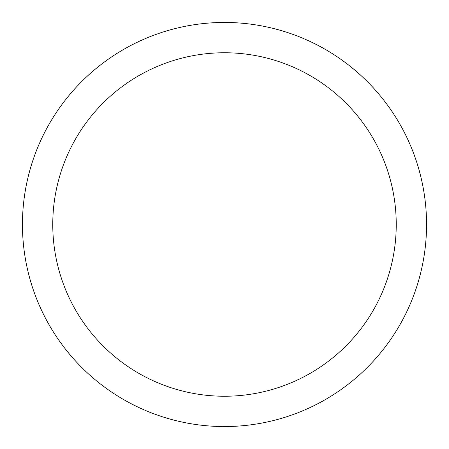 <?xml version="1.0" encoding="UTF-8"?>
<svg xmlns="http://www.w3.org/2000/svg" width="449" height="449" viewBox="0 0 449 449"><rect width="100%" height="100%" fill="white"/><g stroke="black" fill="none" stroke-linecap="round" stroke-linejoin="round"><path stroke-width="0.67" d="M224.5 22.45A202.05 202.05 0 0 1 426.55 224.5A202.05 202.05 0 0 1 224.5 426.55A202.05 202.05 0 0 1 22.45 224.5A202.05 202.05 0 0 1 224.5 22.45M224.5 52.758A171.743 171.743 0 0 1 396.243 224.5A171.743 171.743 0 0 1 224.5 396.243A171.743 171.743 0 0 1 52.758 224.5A171.743 171.743 0 0 1 224.5 52.758"/></g></svg>
